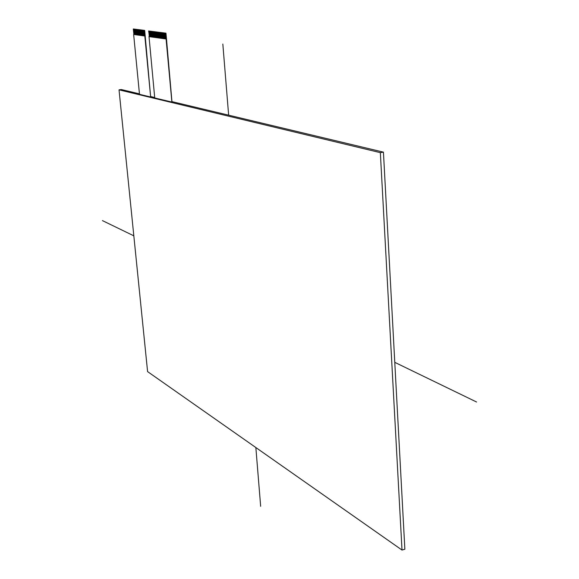 <?xml version="1.0" encoding="UTF-8"?>
<svg xmlns="http://www.w3.org/2000/svg" width="579" height="579" viewBox="0 0 579 579"><rect width="100%" height="100%" fill="white"/><g stroke="black" fill="none" stroke-linecap="round" stroke-linejoin="round"><path stroke-width="0.87" d="M165.58 33.177L166.035 38.974L165.507 33.169L165.999 33.387L171.992 102.078L154.738 97.981L149.02 36.607M165.297 33.141L166.05 38.974M148.571 30.969L165.891 33.141M165.283 33.141L162.475 32.779L163.003 38.554L162.467 32.779L162.786 38.525L162.25 32.75L162.569 38.496L162.033 32.721L162.352 38.46L161.816 32.692L162.134 38.431L161.606 32.663L161.932 38.402L161.389 32.634L161.715 38.373L161.172 32.612L161.505 38.344L160.955 32.583L161.288 38.315L160.745 32.554L161.071 38.279L160.528 32.525L160.861 38.25L160.311 32.496L160.644 38.221L160.101 32.467L159.254 32.359L159.782 38.105L159.247 32.359L159.565 38.076L159.03 32.33L159.363 38.048L158.617 32.272L159.138 38.019L158.603 32.272L158.935 37.982L158.393 32.25L158.726 37.953L158.176 32.221L158.508 37.925L157.966 32.192L157.336 32.106L157.864 37.838L157.329 32.113L157.647 37.809L157.112 32.084L157.452 37.78L156.902 32.055L157.235 37.751L156.692 32.026L157.025 37.722L156.482 31.997L155.852 31.917L156.381 37.635L155.845 31.917L156.178 37.599L155.635 31.888L155.968 37.57L155.425 31.859L155.758 37.541L155.208 31.838L154.593 31.751L155.114 37.454L154.579 31.751L154.911 37.425L154.369 31.722L154.702 37.396L154.159 31.7L154.492 37.367L153.949 31.671L153.536 31.613L154.065 37.309L153.529 31.613L153.869 37.28L153.319 31.592L153.659 37.251L153.109 31.563L152.494 31.476L153.015 37.165L152.48 31.483L152.82 37.136L152.277 31.454L152.61 37.107L152.067 31.425L151.662 31.367L152.183 37.049L151.647 31.375L151.988 37.02L151.437 31.346L151.778 36.991L151.235 31.317L150.829 31.259L151.351 36.933L150.815 31.266L151.155 36.904L150.605 31.237L150.945 36.875L150.402 31.208L149.997 31.157L150.518 36.817L149.983 31.157L150.323 36.788L149.78 31.128L149.375 31.071L149.903 36.73L149.368 31.078L149.708 36.701L149.158 31.049L149.498 36.672L148.622 30.976M165.384 33.155L166.035 38.974M144.417 30.651L144.786 36.014L144.309 30.419M144.033 30.383L144.656 35.999L143.831 30.354L143.961 35.905L143.426 30.303L143.773 35.876L142.904 30.238L143.44 35.833L142.499 30.18L143.035 35.775L142.615 30.202M133.3 28.986L133.887 34.501L133.293 28.986L144.612 30.383M133.358 28.993L133.887 34.501M142.506 30.18L142.76 35.732L142.217 30.144L141.819 30.094L142.354 35.674L141.616 30.065L142.159 35.652L141.609 30.065L141.942 35.623L141.406 30.043L141.754 35.594L141.204 30.014L141.544 35.565L141.008 29.992L141.348 35.536L140.806 29.963L140.415 29.913L140.95 35.478L140.4 29.913L140.009 29.855L140.552 35.428L140.002 29.862L139.611 29.804L140.147 35.37L139.604 29.804L139.952 35.341L139.401 29.782L139.749 35.312L139.199 29.753L138.815 29.703L139.336 35.261L138.801 29.703L139.148 35.232L138.605 29.674L138.938 35.203L138.403 29.652L138.75 35.174L138.207 29.623L138.54 35.145L137.816 29.572L138.345 35.124L137.809 29.572L137.418 29.522L137.954 35.066L137.411 29.522L137.744 35.037L137.209 29.493L137.556 35.008L137.013 29.471L137.361 34.979L136.81 29.442L137.165 34.95L136.427 29.391L136.962 34.928L136.42 29.391L136.029 29.341L136.572 34.87L136.022 29.341L135.638 29.29L136.174 34.812L135.624 29.29L135.24 29.239L135.783 34.762L135.233 29.239L135.573 34.733L135.037 29.211L135.385 34.704L134.835 29.189L135.189 34.675L134.639 29.16L134.256 29.109L134.798 34.624L134.248 29.109L133.865 29.059L134.4 34.566L133.669 29.037L134.198 34.545L133.539 29.022M143.237 35.804L142.904 30.238M143.643 35.855L143.317 30.289M144.048 35.912L143.708 30.34M144.251 35.941L143.925 30.369M144.128 30.39L144.656 35.999M133.735 29.044L134.205 34.545M133.937 29.073L134.277 34.552M134.06 29.088L134.603 34.595L134.053 29.088M134.133 29.095L134.603 34.595M134.328 29.124L134.668 34.61M134.458 29.138L134.994 34.653L134.444 29.138M134.523 29.145L134.864 34.639M134.719 29.174L135.059 34.66M134.914 29.196L135.254 34.689M135.117 29.225L135.58 34.733M135.312 29.247L135.652 34.747M135.443 29.261L135.978 34.791L135.428 29.261M135.508 29.276L135.978 34.791M135.703 29.297L136.043 34.798M135.833 29.312L136.369 34.841L135.826 29.319M135.906 29.326L136.246 34.827M136.101 29.355L136.441 34.856M136.231 29.363L136.767 34.899L136.217 29.37M136.297 29.377L136.637 34.885M136.499 29.406L136.839 34.914M136.695 29.428L137.035 34.935M136.89 29.457L137.23 34.964M137.093 29.478L137.433 34.993M137.288 29.507L137.947 35.066L137.491 29.529M137.614 29.543L138.157 35.095L137.607 29.551M137.686 29.558L138.157 35.095M137.889 29.587L138.352 35.116M138.084 29.609L138.555 35.145M138.287 29.638L138.62 35.16M138.482 29.659L138.953 35.203M138.685 29.688L139.018 35.218M138.88 29.71L139.351 35.261M139.011 29.724L139.546 35.283L139.003 29.732M139.083 29.739L139.416 35.268M139.278 29.768L139.619 35.297M139.481 29.79L139.821 35.326M139.684 29.819L140.017 35.355M139.814 29.833L140.35 35.399L139.8 29.833M139.879 29.84L140.219 35.384M140.082 29.869L140.422 35.406M140.212 29.884L140.748 35.449L140.205 29.884M140.284 29.898L140.617 35.435M140.48 29.92L140.82 35.464M140.61 29.934L141.153 35.507L140.603 29.934M140.683 29.949L141.153 35.507M140.885 29.97L141.218 35.522M141.088 29.999L141.551 35.565M141.283 30.028L141.623 35.58M141.486 30.05L141.956 35.623M141.689 30.079L142.029 35.63M141.891 30.101L142.224 35.659M142.021 30.115L142.557 35.703L142.014 30.122M142.094 30.13L142.427 35.688M142.296 30.159L142.629 35.717M142.427 30.173L142.962 35.76L142.412 30.173M143.035 30.253L143.44 35.833M143.44 30.303L143.976 35.905M144.048 30.383L144.453 35.97M148.752 30.991L149.295 36.643L148.745 30.991M148.825 31.005L149.295 36.643M149.035 31.034L149.36 36.658M149.237 31.056L149.903 36.73M149.447 31.085L149.91 36.73M149.585 31.1L150.12 36.759L149.57 31.1M149.657 31.114L149.983 36.738M149.86 31.143L150.193 36.767M150.07 31.165L150.533 36.817M150.2 31.179L150.743 36.846L150.193 31.179M150.272 31.194L150.743 36.846M150.482 31.223L150.815 36.853M150.692 31.244L151.018 36.882M150.902 31.273L151.365 36.933M151.032 31.288L151.568 36.962L151.025 31.288M151.105 31.302L151.437 36.94M151.314 31.331L151.64 36.969M151.524 31.353L151.85 36.998M151.734 31.382L152.197 37.049M151.864 31.396L152.4 37.078L151.857 31.396M151.937 31.411L152.27 37.056M152.147 31.44L152.472 37.085M152.357 31.461L152.682 37.114M152.567 31.49L153.03 37.165M152.704 31.505L153.24 37.194L152.69 31.505M152.776 31.519L153.24 37.194M152.914 31.534L153.449 37.222L152.899 31.534M152.986 31.548L153.312 37.201M153.196 31.57L153.522 37.237M153.406 31.599L154.065 37.309M153.616 31.628L154.072 37.309M153.746 31.642L154.282 37.338L153.739 31.642M153.826 31.657L154.152 37.324M154.036 31.679L154.361 37.353M154.246 31.707L154.571 37.382M154.455 31.736L155.114 37.454M154.665 31.765L155.129 37.454M154.803 31.78L155.338 37.483L154.788 31.78M154.875 31.787L155.338 37.483M155.013 31.809L155.548 37.512L154.998 31.809M155.085 31.816L155.411 37.497M155.295 31.845L155.621 37.526M155.505 31.874L155.831 37.555M155.715 31.903L156.041 37.584M155.932 31.925L156.388 37.628M156.069 31.946L156.591 37.664L156.055 31.946M156.142 31.954L156.605 37.657M156.279 31.968L156.8 37.693L156.265 31.975M156.352 31.983L156.815 37.686M156.562 32.011L156.887 37.7M156.779 32.04L157.097 37.729M156.989 32.062L157.307 37.758M157.198 32.091L157.662 37.809M157.408 32.12L157.872 37.838M157.553 32.134L158.081 37.867L157.539 32.134M157.626 32.149L157.944 37.852M157.763 32.163L158.299 37.896L157.749 32.163M157.835 32.178L158.581 37.939L158.053 32.2M158.262 32.229L158.588 37.939M158.472 32.258L158.798 37.968M158.689 32.286L159.153 38.011M158.899 32.315L159.225 38.026M159.116 32.344L159.572 38.076M159.326 32.366L159.79 38.105M159.471 32.388L159.999 38.134L159.457 32.388M159.543 32.395L159.862 38.12M159.681 32.41L160.217 38.163L159.674 32.417M159.761 32.424L160.079 38.149M159.898 32.438L160.434 38.192L159.884 32.438M159.97 32.453L160.289 38.178M160.188 32.482L160.506 38.207M160.397 32.511L160.723 38.236M160.615 32.54L160.933 38.265M160.832 32.562L161.15 38.294M161.042 32.59L161.367 38.323M161.259 32.619L161.577 38.359M161.476 32.648L162.134 38.431M161.686 32.677L162.149 38.431M161.903 32.706L162.366 38.46M162.12 32.735L162.576 38.489M162.337 32.757L162.793 38.525M162.554 32.786L163.01 38.554M162.692 32.8L163.227 38.583L162.685 32.808M162.771 32.815L163.3 38.598L162.894 32.837M162.909 32.829L163.43 38.612M162.981 32.844L163.444 38.612M163.126 32.858L163.662 38.641L163.112 32.858M163.198 32.873L163.662 38.641M163.343 32.887L163.864 38.677L163.329 32.887M163.416 32.902L163.879 38.67M163.56 32.916L164.096 38.706L163.546 32.916M163.633 32.931L164.096 38.706M163.777 32.945L164.306 38.735L163.763 32.945M163.85 32.96L164.168 38.713M163.995 32.974L164.523 38.764L163.98 32.974M164.067 32.989L164.602 38.779L164.197 33.003M164.212 33.003L164.733 38.793L164.284 33.01M164.429 33.032L164.957 38.822L164.414 33.032M164.501 33.039L164.82 38.807M164.646 33.054L165.174 38.851L164.631 33.061M164.718 33.068L165.037 38.836M164.863 33.083L165.399 38.887L164.849 33.09M164.935 33.097L165.399 38.887M165.08 33.112L165.616 38.916L165.066 33.112M165.153 33.126L165.616 38.916M144.931 36.036L133.756 34.479M166.202 38.996L148.912 36.622M133.648 34.494L139.496 94.326L150.649 97.004L144.815 36.05M171.883 102.092L166.086 39.01M150.649 97.004L144.714 30.615M404.859 549.21L383.436 152.139L171.949 101.629L383.436 152.139L404.859 549.21L402.007 550.05L380.345 152.653L119.028 89.846L147.587 371.609L402.007 550.05M383.436 152.139L380.345 152.653M121.322 89.535L139.445 93.863L121.322 89.535L119.028 89.846M150.714 96.555L154.694 97.504L150.714 96.555M260.659 506.321L255.853 447.538M228.647 115.17L222.828 44.055M102.418 220.599L133.821 235.827M394.777 362.345L476.582 402.014"/></g></svg>
